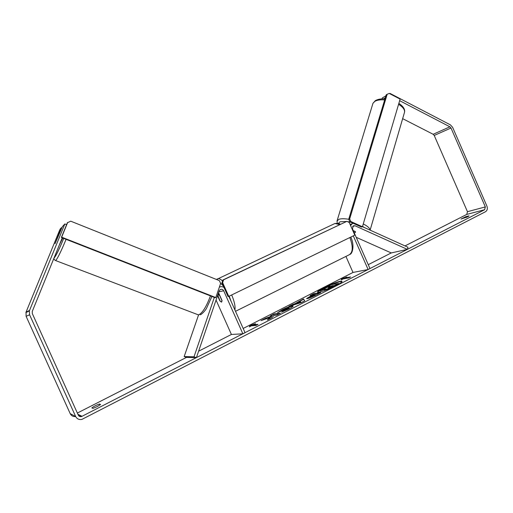 <?xml version="1.0" encoding="UTF-8"?>
<svg xmlns="http://www.w3.org/2000/svg" width="513" height="513" viewBox="0 0 513 513"><rect width="100%" height="100%" fill="white"/><g stroke="black" fill="none" stroke-linecap="round" stroke-linejoin="round"><path stroke-width="0.77" d="M355.118 232.536L354.143 232.633L355.118 232.536M356.202 237.314L391.252 252.935L407.373 249.376L354.983 225.758L353.245 225.835L352.469 228.83L369.969 268.575L368.116 269.524L353.297 235.865M353.213 223.322L352.13 223.751L350.571 225.521M345.922 256.417L352.989 272.448L368.116 269.524M407.373 249.376L407.957 247.247L362.46 226.682M353.252 230.606L355.304 231.523L355.56 232.254L355.49 231.748L353.329 230.779M198.55 314.969L184.173 356.554L186.482 357.388L196.402 357.67L219.173 290.922L220.16 289.633C221.642 288.909 222.815 289.287 223.694 290.768L242.873 333.809L245.047 332.693L228.849 296.334M219.346 287.139C220.943 286.427 222.495 286.536 224.008 287.466M217.544 295.687L219.827 300.804L221.552 302.138L221.988 300.406L218.557 292.724M216.056 300.054L231.408 334.463L242.873 333.809M184.173 356.554L194.004 356.798L214.325 297.405M196.402 357.67L194.004 356.798M62.708 238.013L59.219 245.252M58.54 235.364L55.071 243.643L58.54 235.364M335.861 285.683C340.061 283.49 342.12 282.047 342.03 281.368C341.812 280.162 331.212 283.875 323.818 287.703C319.548 289.909 317.444 291.378 317.496 292.096C317.611 293.321 328.339 289.595 335.861 285.683M342.024 281.586C340.824 280.9 330.898 284.478 323.972 288.056C320.202 290.005 318.098 291.397 317.662 292.23M92.981 408.374L97.252 406.591L100.593 404.475L99.394 404.045C96.303 405.11 93.783 406.399 91.833 407.912L92.981 408.374M467.952 216.723L460.982 219.057L465.817 216.672L469.074 215.832L467.952 216.723M269.883 317.534L267.344 319.945L271.903 317.611L274.064 315.457L276.654 315.174L280.457 313.225L274.089 313.943L270.345 315.861L271.954 315.687L271.274 316.316L265.548 318.31L261.002 320.631L269.883 317.534L270.05 317.913L268.575 319.317M294.943 303.728L303.504 298.919L304.722 300.791L301.195 302.606L288.928 306.364L292.827 304.376L294.943 303.728L295.11 304.094L300.195 301.49L300.034 301.125L303.664 299.284L303.504 298.919M399.653 100.683L449.901 126.807L450.998 128.019L485.336 206.912L484.631 209.721L81.477 416.575C80.034 416.857 78.97 416.37 78.29 415.12L32.313 313.571L32.281 311.385L62.246 237.827M402.654 118.657L433.158 134.284L434.222 135.451L467.458 211.696L466.759 214.415L405.014 245.913M391.252 252.935L368.244 264.67M352.989 272.448L243.168 328.467M231.408 334.463L198.608 351.2M186.482 357.388L77.354 413.048M249.318 326.896L250.152 325.486L255.564 323.703L253.486 324.767L258.013 324.383L255.904 325.46L251.402 325.832L249.318 326.896M345.057 277.969L346.903 277.02L341.318 278.957L341.35 279.861L343.203 278.912L348.731 277.911L350.603 276.949L345.057 277.969L345.217 278.322L349.424 277.559M307.229 298.617L306.569 298.566L312.128 295.212L310.179 295.507L313.744 293.686L320.708 292.602L315.11 295.469C311.59 297.258 308.961 298.303 307.229 298.617M277.552 312.686L282.06 309.82C286.382 307.672 289.794 306.357 292.288 305.883L293.135 305.985C293.25 306.428 291.756 307.454 288.659 309.076L281.534 312.193L283.317 310.865L287.036 309.262L288.966 307.89L288.492 307.832L277.552 312.686M389.662 93.648L390.053 93.424L450.427 124.877L452.613 127.301L486.908 206.104C487.773 208.624 487.305 210.497 485.503 211.722L81.849 419.429C79.028 419.903 76.963 418.916 75.648 416.473L29.594 314.777L29.35 310.897L64.85 223.944L62.381 226.631L55.071 243.643L61.419 227.676L60.181 229.029L59.187 231.222L26.054 312.128L29.53 310.403M66.6 224.636L64.85 223.944M61.874 227.855L61.419 227.676M382.044 98.906L382.345 97.919L385.898 95.848M383.41 98.894L385.314 97.791M390.053 93.424L389.944 93.796M75.7 416.575C73.179 416.806 71.352 415.831 70.21 413.658L26.112 316.316L26.054 312.128M465.817 216.672L466.195 217.538M99.394 404.045L99.855 405.071M324.825 289.659L324.152 289.627L325.261 288.672L319.779 290.627L330.071 286.1L327.929 286.459L331.417 284.677L338.644 283.433L327.627 288.806L324.825 289.659L324.986 290.025L324.152 289.627M338.644 283.433L338.804 283.798L332.764 286.895L327.788 289.172L327.627 288.806M327.788 289.172L324.986 290.025M328.948 286.677L327.929 286.459M324.203 289.467L319.932 290.986L319.779 290.627M249.876 326.608L250.152 325.486M250.318 325.864L253.505 324.812M257.09 324.857L253.653 325.139L253.486 324.767M345.095 278.059L341.472 279.309L341.491 279.79M341.472 279.309L341.318 278.957M300.349 301.497L297.412 302.997L300.772 301.99L300.349 301.497M300.772 301.99L300.932 302.362L297.572 303.369L297.412 302.997M303.664 299.284L304.664 300.823M291.127 305.69L292.987 304.741L292.827 304.376M292.987 304.741L295.11 304.094M310.769 296.777L315.463 294.699L313.623 294.981L310.519 296.758L310.929 297.142L313.93 295.937L315.623 295.071L315.463 294.699M310.519 296.758L310.929 297.142M306.883 298.656L312.289 295.571L312.128 295.212M311.417 295.315L313.905 294.052L313.744 293.686M313.905 294.052L319.605 293.167M271.954 315.687L271.441 316.688L263.817 319.65M265.715 318.682L265.548 318.31M271.441 316.688L271.274 316.316M279.47 313.732L274.256 314.315L271.473 315.739M274.256 314.315L274.089 313.943M278.674 312.225L282.227 310.192C286.549 308.037 289.96 306.723 292.455 306.255L293.077 306.235M282.868 311.692L283.484 311.237L283.317 310.865M283.484 311.237L287.197 309.634L289.133 308.262L288.966 307.89M328.256 287.857L333.36 285.542L331.629 285.837L328.256 287.857M332.225 286.126L328.916 287.678M331.789 286.196L331.629 285.837M217.89 294.686L219.602 295.392L222.046 300.868L221.552 302.138L220.154 301.214L217.736 295.129M362.435 226.765L400.121 99.099L389.239 93.43L387.18 94.257L349.667 218.936L350.796 221.501L362.435 226.765L361.473 227.054L349.853 221.802L348.725 219.243L349.667 218.936M387.18 94.257L386.206 94.828L348.725 219.243M350.796 221.501L349.853 221.802M228.753 296.386L354.797 235.134L349.206 222.43L346.833 221.359L223.597 279.809L222.629 282.644L228.753 296.386L228.041 296.52L221.937 282.817L222.899 279.989L223.597 279.809M346.833 221.359L222.899 279.989M222.629 282.644L221.937 282.817M215.101 297.713L61.361 237.487L67.37 222.757L70.736 221.186L219.378 280.637L220.622 283.42L215.787 297.572L215.101 297.713M215.787 297.572L61.669 237.173L61.361 237.487M61.669 237.173L67.69 222.405M352.578 226.502L354.983 225.758M218.865 291.82L223.694 290.768M54.179 257.635L54.474 257.564C56.308 255.269 59.393 248.882 63.727 238.41C59.489 248.683 56.398 255.096 54.449 257.635C53.467 258.379 53.794 259.334 55.417 260.495L55.789 260.476C57.822 258.02 61.252 250.966 66.087 239.334M210.452 295.886C206.284 306.979 202.295 313.315 198.48 314.905L55.641 260.578M466.759 214.415L484.631 209.721M77.912 414.286L82.093 416.338M467.458 211.696L485.336 206.912M434.222 135.451L450.998 128.019M433.158 134.284L449.901 126.807M70.21 413.658L75.648 416.473M26.112 316.316L29.594 314.777M324.966 290.031L324.8 289.665M332.764 286.895L332.604 286.53M313.93 295.937L313.764 295.571M310.91 297.142L310.75 296.777M310.519 296.482L310.352 296.116M282.227 310.192L282.06 309.82M292.455 306.255L292.288 305.883M292.474 306.248L292.307 305.883M287.197 309.634L287.036 309.262M329.461 287.389L329.301 287.024M384.673 99.913C380.447 99.573 377.196 100.041 374.913 101.317L372.977 103.273L372.669 104.28M336.958 221.122L338.946 219.275C341.145 218.576 344.409 218.576 348.737 219.269M346.442 221.488L340.048 221.776L338.266 223.482M363.275 223.931C367.712 226.233 369.988 228.298 370.097 230.132M370.117 230.145L404.289 113.046C405.328 110.269 403.43 107.358 398.582 104.306M364.563 227.631L362.544 226.413M350.668 222.174L347.359 221.597M339.728 224.585L334.963 223.482L333.27 224.277M216.807 279.245L218.031 278.674C219.256 278.565 220.763 279.335 222.565 280.97M223.386 286.074L220.404 282.939M231.145 301.49L229.228 296.155M231.69 294.956C234.383 301.381 235.467 306.396 234.935 309.999M235.518 311.301L348.404 255.185C352.938 253.172 353.425 247.285 349.866 237.532M350.071 224.399L352.13 223.751M211.907 296.456L206.624 308.063C205.431 310.718 200.916 315.104 200.173 314.764M198.711 314.976L198.242 314.924M78.22 414.959L81.477 416.575M25.887 312.597L29.35 310.897M337.176 223.296L337.163 220.5L372.977 103.273L375.343 100.638C377.978 99.182 381.185 98.624 384.955 98.964M398.851 103.389C403.699 106.601 405.514 109.82 404.289 113.046M216.499 279.482L334.963 223.482C338.009 223.29 339.811 223.559 340.369 224.284M218.224 294.481L219.147 294.039M350.783 237.083C354.566 244.637 352.771 253.332 350.052 254.371"/></g></svg>
